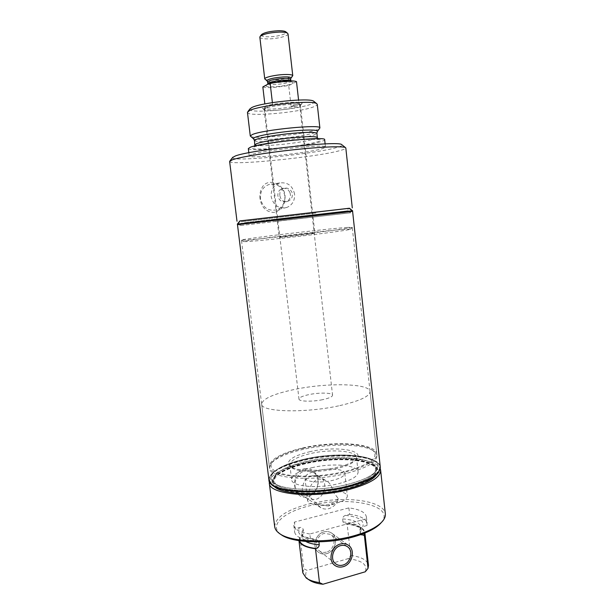 <?xml version="1.0" encoding="UTF-8"?>
<svg xmlns="http://www.w3.org/2000/svg" width="615" height="615" viewBox="0 0 615 615"><rect width="100%" height="100%" fill="white"/><g stroke="black" fill="none" stroke-linecap="round" stroke-linejoin="round"><path stroke-width="0.46" stroke-dasharray="3.08 2.31" d="M272.391 102.605L272.645 104.804C267.364 105.888 264.681 106.856 264.596 107.71L265.342 108.255L264.834 103.927M262.828 86.938C264.65 87.591 268.178 87.791 273.421 87.53L288.719 85.57L291.126 106.626C296.553 105.542 299.344 104.558 299.497 103.666L298.936 103.182L298.575 100.037M322.56 399.688C312.113 401.926 298.805 401.541 298.982 399.089C299.19 397.467 302.595 395.96 309.199 394.553C319.454 392.393 332.607 392.708 332.561 395.199C332.415 396.76 329.087 398.259 322.56 399.688M338.627 405.862C304.21 413.411 260.629 411.904 261.644 404.093C262.613 398.666 273.875 393.723 295.438 389.257C327.772 382.592 369.73 383.353 370.046 391.547C369.83 396.414 359.36 401.188 338.627 405.862M296.492 81.634L288.719 85.57M266.164 85.7C264.996 88.522 292.379 85.646 292.948 82.902C294.877 79.942 266.095 82.94 266.164 85.7M265.096 79.343C266.349 80.004 269.262 80.234 273.836 80.027C283.261 79.343 289.488 78.059 292.532 76.168M259.838 37.131C260.322 38.414 263.389 39.006 269.047 38.891C277.842 38.699 288.527 35.908 288.012 33.871M261.437 34.755C260.998 36.193 263.658 36.877 269.424 36.8C277.934 36.631 288.02 33.694 285.914 31.926M272.645 104.804L265.342 108.255M291.126 106.626L298.936 103.182M302.396 448.058C334.36 440.455 376.203 443.115 376.818 454.024C376.78 460.481 366.525 466.408 346.061 471.82C312.097 480.492 268.64 476.802 269.324 466.462C270.062 459.282 281.086 453.147 302.396 448.058M349.405 208.239L239.888 220.916M239.85 220.962L349.451 208.277M229.618 161.438C229.103 166.035 317.279 157.156 340.326 150.49C343.993 149.483 345.822 148.653 345.815 147.992M260.037 198.584C259.584 194.732 260.199 191.204 261.882 188.006C267.202 176.789 284.637 183.762 285.045 195.954C285.398 204.71 281.655 210.215 273.806 212.459C266.026 211.967 261.437 207.34 260.037 198.584M284.876 195.962C282.846 187.229 277.688 183.362 269.401 184.362C263.082 186.599 260.091 191.319 260.414 198.537C262.782 207.809 268.286 211.552 276.919 209.769C282.593 207.224 285.245 202.619 284.876 195.962M294.577 194.132C292.64 185.73 287.705 182.002 279.764 182.963C273.721 185.1 270.846 189.643 271.161 196.592C273.414 205.51 278.68 209.115 286.944 207.409C292.379 204.964 294.923 200.536 294.577 194.132M289.865 192.41C288.12 189.051 285.529 187.783 282.101 188.597C279.095 189.866 277.68 192.264 277.865 195.785C278.964 200.375 281.662 202.358 285.952 201.72C289.096 200.521 290.588 198.099 290.418 194.471L289.865 192.41M279.84 195.416C279.548 191.88 280.809 189.505 283.63 188.282C287.097 187.475 289.834 188.728 291.856 192.034C293.201 196.539 291.748 199.683 287.482 201.466C283.261 202.097 280.717 200.075 279.84 195.416M280.379 237.375L279.187 237.375C278.403 237.052 306.839 233.639 313.442 233.254L314.895 233.239C316.033 233.523 286.313 237.083 280.379 237.375M265.18 108.524L264.089 109.493L264.389 109.854C266.895 111.838 293.14 109.193 299.044 106.38L300.397 105.296C301.227 102.682 270.892 105.442 265.18 108.524M246.177 241.633L243.332 241.564C243.202 240.35 324.082 230.648 345.553 229.257L350.765 229.134C351.619 229.572 332.915 232.278 306.916 235.391C280.963 238.497 254.026 241.249 246.177 241.633M346.829 227.458L352.257 227.304C352.595 227.773 333.053 230.525 306.37 233.7C279.733 236.883 252.342 239.704 244.37 240.142L241.472 240.096C241.518 238.943 324.643 229.011 346.829 227.458M345.292 213.351L239.673 225.636L345.292 213.351M244.486 222.738L348.136 210.745L244.486 222.738M244.201 220.362L347.882 208.408L244.201 220.362M343.601 208.969L240.519 220.823L343.601 208.969M240.526 224.191L352.41 211.229L240.526 224.191M237.405 224.536L352.641 211.199M237.405 224.083L352.541 210.761M300.389 104.588L301.642 103.85C306.493 100.33 270.277 103.166 263.389 106.895L262.551 108.378C265.334 110.569 293.916 107.694 300.389 104.588M249.967 108.924C246.461 114.006 299.313 109.585 311.59 103.889C313.727 102.982 314.534 102.19 314.019 101.513M247.453 112.414C246.915 117.242 301.504 112.337 314.411 106.518C316.356 105.711 317.309 104.981 317.263 104.342M250.666 136.445C254.572 139.428 304.817 134.301 317.002 129.742L319.623 128.474M288.666 140.973C269.508 143.057 252.396 146.447 252.304 148.046C251.927 149.683 267.095 149.291 284.53 147.369C301.95 145.463 318.708 142.349 320.53 140.566C322.629 138.759 307.831 138.867 288.666 140.973M248.329 148.569C247.607 152.143 307.008 146.301 321.414 141.481C323.605 140.797 324.689 140.212 324.666 139.736M251.312 154.665L249.213 155.91C248.452 159.131 307.792 153.197 322.214 148.692C324.413 148.046 325.496 147.515 325.481 147.085C327.872 143.649 262.659 150.252 251.312 154.665M232.57 157.555C230.133 162.422 315.164 154.027 337.012 147.439C340.679 146.401 342.355 145.547 342.055 144.886M324.005 531.89C326.68 531.214 329.117 531.545 331.308 532.874C338.911 537.118 335.606 551.578 326.55 553.669C323.667 554.43 321.076 554.023 318.762 552.462C311.536 547.934 315.141 533.828 324.005 531.89C315.141 533.828 311.536 547.934 318.762 552.462C321.076 554.023 323.667 554.43 326.55 553.669C335.606 551.578 338.911 537.118 331.308 532.874C329.117 531.545 326.68 531.214 324.005 531.89M326.365 552.116C323.913 552.754 321.699 552.416 319.731 551.094C313.512 547.227 316.579 535.127 324.19 533.459L330.478 534.312C336.959 537.964 334.114 550.325 326.365 552.116M316.871 470.752C328.964 467.707 344.677 469.007 344.777 473.235C344.707 475.872 340.825 478.209 333.13 480.254C320.761 483.452 304.825 481.999 304.902 477.855C305.063 475.111 309.053 472.743 316.871 470.752M332.515 491.208C341.433 491.247 346.368 492.8 347.329 495.867C347.46 497.766 345.515 499.618 341.502 501.433L335.775 503.354C328.11 505.184 321.022 505.584 314.526 504.554C310.206 503.708 307.892 502.347 307.585 500.472L309.829 496.889C308.323 488.372 310.998 482.491 317.863 479.254L321.607 479.085L325.496 480.323C329.971 482.729 332.315 486.357 332.515 491.208L338.396 498.611C336.797 503.831 333.561 507.198 328.679 508.713C325.865 509.405 323.252 509.082 320.846 507.744L309.829 496.889M311.751 467.754C331.762 462.764 357.845 464.855 358.115 471.959C358.045 476.294 351.634 480.184 338.873 483.613C318.109 489.033 291.402 486.526 291.625 479.654C291.956 475.026 298.667 471.059 311.751 467.754M337.151 468.484C319.431 472.912 296.169 472.205 291.264 467.346L289.865 465.04C290.226 460.658 296.976 456.86 310.098 453.655C330.163 448.804 356.262 450.611 356.485 457.329L355.654 459.897C353.072 463.172 346.898 466.039 337.151 468.484M309.322 451.825C333.353 445.944 364.065 449.58 357.061 458.275C354.371 461.696 347.906 464.686 337.666 467.246C319.054 471.89 294.616 471.159 289.527 466.093C285.691 460.896 292.286 456.138 309.322 451.825M302.98 448.373C329.971 442.047 364.933 442.846 373.182 450.657C379.201 457.683 369.915 464.602 345.33 471.421C325.343 475.918 306.8 477.202 289.696 475.287C274.282 472.766 268.417 468.453 272.091 462.349C276.612 456.776 286.905 452.117 302.98 448.373M346.245 473.465C312.297 482.175 268.84 478.432 269.516 468.023L270.738 463.987C275.428 458.206 286.036 453.386 302.572 449.527C330.34 443.008 366.302 443.846 374.873 451.933L376.987 455.584C376.949 462.08 366.701 468.046 346.245 473.465M303.725 459.305C335.621 451.525 377.441 454.546 378.11 465.97L376.58 470.552C372.39 475.841 362.689 480.461 347.483 484.428C319.093 491.8 281.524 490.501 273.329 482.498L270.792 478.385C271.484 470.882 282.462 464.517 303.725 459.305C282.462 464.517 271.484 470.882 270.792 478.385L273.329 482.498C281.524 490.501 319.093 491.8 347.483 484.428C362.689 480.461 372.39 475.841 376.58 470.552L378.11 465.97C377.441 454.546 335.621 451.525 303.725 459.305M304.771 461.804C335.383 454.293 375.496 457.276 376.111 468.299L374.62 472.766C370.568 477.87 361.274 482.314 346.729 486.111C319.585 493.184 283.684 491.915 275.743 484.213L273.268 480.2C273.906 472.958 284.407 466.831 304.771 461.804C284.407 466.831 273.906 472.958 273.268 480.2L275.743 484.213C283.684 491.915 319.585 493.184 346.729 486.111C361.274 482.314 370.568 477.87 374.62 472.766L376.111 468.299C375.496 457.276 335.383 454.293 304.771 461.804M346.991 488.41C314.572 496.982 272.991 492.923 273.537 482.375C274.167 475.08 284.66 468.907 305.017 463.864C335.613 456.322 375.719 459.367 376.349 470.483C376.342 477.079 366.555 483.052 346.991 488.41M347.414 488.656C362.15 484.789 371.591 480.254 375.727 475.049C387.096 460.789 340.533 454.639 304.679 463.664C281.093 469.014 266.264 479.5 275.182 486.68C283.346 494.568 319.838 495.882 347.414 488.656C362.15 484.789 371.591 480.254 375.727 475.049C378.064 471.813 377.795 468.914 374.927 466.37C366.086 458.183 331.431 457.191 304.679 463.664C288.927 467.454 278.695 472.251 273.983 478.047C271.769 481.184 272.168 484.059 275.182 486.68C283.346 494.568 319.838 495.882 347.414 488.656M272.522 484.851L271.761 484.266C262.428 476.717 278.272 465.732 303.203 460.128C341.056 450.68 390.356 456.945 378.502 471.913L377.902 472.658M268.916 479.9C269.754 472.082 281.163 465.478 303.141 460.097C336.105 452.04 379.355 455.146 380.278 467.016M268.978 480.4C269.708 472.543 281.109 465.901 303.187 460.489C336.236 452.402 379.609 455.569 380.331 467.515M274.613 486.826L273.098 485.243C267.625 478.024 282.416 468.569 304.463 463.541C338.773 454.977 383.675 459.836 377.441 473.15M377.425 473.173L376.319 475.057M269.309 481.691C270.231 472.943 293.347 463.464 319.339 460.058C347.775 456.007 377.172 459.697 380.308 468.853M274.69 526.686C275.243 517.499 286.459 509.966 308.346 504.069L324.097 501.002C353.779 496.605 384.437 502.271 385.344 513.879M304.164 468.738C307.769 468.061 310.959 468.961 313.727 471.428C321.999 478.247 318.301 494.037 307.477 496.751C292.709 500.902 289.311 473.104 304.164 468.738M305.109 471.013C307.923 470.383 310.521 470.752 312.897 472.112C321.853 476.794 318.378 493.33 308 495.421L300.804 494.744C291.056 490.678 294.262 473.012 305.109 471.013M312.236 475.841L315.779 475.587L319.8 476.894C328.495 481.43 325.112 497.558 315.026 499.611L307.423 498.634C298.582 494.176 302.057 477.755 312.236 475.841M338.396 498.611L328.364 505.976L341.502 501.433M317.132 504.031L328.364 505.976L314.526 504.554M280.594 534.212L280.371 534.043C268.809 525.21 283.907 512.08 309.099 505.922C346.883 495.444 396.114 504.777 381.492 522.343L381.308 522.558M309.829 533.974C299.889 532.39 294.547 529.484 293.809 525.256L294.454 522.097L348.882 507.905C359.56 509.274 365.402 512.264 366.402 516.861L366.209 518.837L309.829 533.974L310.644 540.831C300.704 539.186 295.361 536.203 294.608 531.898L295.246 528.669L294.454 522.097M348.882 507.905L349.604 514.317L345.561 515.385C343.793 515.877 342.809 517.054 342.617 518.914L342.97 521.981L345.369 523.903L347.091 523.619L350.704 555.43L348.059 558.681L307.154 570.359L303.81 568.76L299.912 536.28L302.764 534.719L303.572 532.498L303.203 529.377C302.58 527.693 301.342 527.086 299.49 527.555L295.246 528.669M310.644 540.831L316.348 539.486L318.931 541.853M299.013 540.685L299.912 536.28M302.841 572.911L303.81 568.76M308.838 579.737C305.348 576.939 304.786 573.818 307.154 570.359M348.059 558.681C362.112 560.388 367.855 564.755 365.287 571.781M360.567 534.681L359.721 530.361L360.336 528.339L362.773 526.663L366.947 525.525L366.209 518.837M349.604 514.317C360.282 515.747 366.125 518.806 367.14 523.503L366.947 525.525M346.514 523.772C358.015 525.026 363.957 528.2 364.326 533.282M347.091 523.619C357.861 524.818 363.773 527.762 364.833 532.444L364.864 533.067M350.704 555.43C361.451 556.875 367.378 560.165 368.485 565.316M380.27 466.931C379.547 455.008 336.174 451.856 303.118 459.935C281.04 465.347 269.631 471.974 268.901 479.815M352.603 211.36L237.482 224.683M275.505 216.926L348.79 208.3L275.505 216.926M315.902 213.013L241.518 221.7L315.902 213.013M276.081 219.086L348.136 210.745L276.081 219.086M275.574 221.339L350.688 212.79L275.574 221.339M304.917 463.01C289.427 466.731 279.379 471.436 274.759 477.117L273.421 481.476C272.875 491.992 314.465 496.013 346.883 487.457C366.455 482.114 376.242 476.148 376.249 469.576L373.951 465.64C365.302 457.614 331.224 456.653 304.917 463.01M267.809 83.686C268.171 84.463 270.654 84.747 275.266 84.547C283.753 83.886 288.95 82.764 290.857 81.18L290.81 80.857M267.61 81.964C267.963 82.741 270.454 83.033 275.074 82.841C283.553 82.179 288.75 81.049 290.664 79.45L290.687 79.289M267.002 80.88L267.187 81.026C268.263 81.587 270.777 81.78 274.721 81.603C282.877 81.003 288.266 79.896 290.88 78.29L290.903 78.259M253.403 138.721L253.672 138.944C257.37 140.12 267.348 139.874 283.607 138.198C297.914 136.568 308.338 134.746 314.865 132.725L317.478 131.31M254.441 140.604C256.44 142.103 266.257 141.957 283.892 140.159C297.837 138.575 307.984 136.814 314.342 134.877L316.894 133.378M254.941 144.756C256.924 146.17 266.733 145.97 284.353 144.164C298.29 142.58 308.438 140.85 314.795 138.975L317.355 137.537M315.041 539.632C301.327 537.664 296.146 533.635 299.49 527.555M318.885 541.515C308.23 540.547 302.457 537.933 301.558 533.682L303.203 529.377M305.816 541.492C303.449 540.147 302.157 538.602 301.934 536.841L303.572 532.498M299.582 540.777L300.52 536.111M345.561 515.385C358.96 516.869 364.695 520.628 362.773 526.663M342.617 518.914C353.602 519.706 359.652 522.343 360.782 526.832L359.721 530.361M342.97 521.981C353.948 522.788 360.006 525.456 361.136 529.992L360.075 533.551M264.596 107.71L298.982 399.089M299.497 103.666L332.561 395.199M290.864 80.857L291.333 82.003L282.277 81.91C274.175 82.379 266.257 85.001 267.594 84.747L267.786 84.247M290.718 78.697L291.026 78.097M370.046 391.547L376.818 454.024M261.644 404.093L269.324 466.462M279.764 182.963L269.401 184.362M282.101 188.597L283.623 188.282M285.952 201.72L287.482 201.466M264.089 109.493L279.187 237.375M350.765 229.134L352.241 227.281M376.987 455.584L352.257 227.304M269.516 468.023L241.457 240.127M241.741 223.061L239.719 225.636L241.741 223.061M241.403 220.731L241.518 221.7M240.519 220.823L237.636 224.513L240.496 220.831L241.572 221.692M347.936 209.392L348.79 208.308L352.41 211.229M347.882 208.408L347.99 209.377M348.09 210.753L350.642 212.805L348.09 210.753M243.332 241.564L241.472 240.096M300.397 105.296L314.895 233.239M300.189 105.719L301.642 103.85M264.389 109.854L262.551 108.378M317.724 138.659L318.309 139.436C321.015 139.405 305.77 138.806 288.635 140.989C276.65 142.342 267.01 143.825 259.714 145.432L254.449 146.824L254.841 145.94M248.829 152.743L249.213 155.91M325.127 143.918L325.481 147.085M286.944 207.409L276.919 209.769M347.998 544.99L331.308 532.874L347.998 544.99M334.983 565.5L334.114 564.801M347.129 546.497L330.478 534.312M335.237 563.463L319.731 551.094M344.777 473.235L347.329 495.867M289.865 465.04L291.625 479.654M356.485 457.329L358.115 471.959M355.654 459.897L357.061 458.275M291.264 467.346L289.527 466.093M272.091 462.349L270.738 463.987M373.182 450.657L374.873 451.933M374.62 472.766L376.58 470.552L374.62 472.766M275.743 484.213L273.329 482.498L275.743 484.213M273.421 481.476L273.537 482.375M376.249 469.576L376.349 470.483M273.56 485.535L271.761 484.266M377.249 474.004L378.717 472.351M273.467 486.011L271.661 484.735M319.8 476.894L312.897 472.112M320.846 507.744L307.423 498.634M308.038 498.965L300.804 494.744M325.496 480.323L319.185 476.563M304.902 477.855L307.585 500.472M381.492 522.343L382.884 520.828M280.371 534.043L278.672 532.882M293.809 525.256L294.608 531.898M302.764 534.719L301.934 536.841L301.558 533.682L302.388 535.104C302.419 536.434 307.077 537.894 316.348 539.493M298.898 540.078L298.967 540.677M307.677 578.969L306.162 577.962M366.402 516.861L367.14 523.503M345.369 523.903C356.085 525.01 359.621 527.639 360.267 528.493L361.136 529.992L360.782 526.832L360.336 528.339M364.833 532.444L364.903 533.051M377.041 473.558L378.502 471.913M273.375 485.404L271.569 484.128M348.79 208.3L352.441 211.229M274.759 477.117L273.983 478.047M373.951 465.64L374.927 466.37M377.195 473.389L378.663 471.736"/><path stroke-width="0.92" d="M298.575 100.037L296.492 81.634C294.877 80.926 291.372 80.703 285.96 80.949L270.1 82.987L272.391 102.605M264.834 103.927L262.828 86.938L270.1 82.987M291.026 78.097L292.771 75.668C292.386 74.715 289.419 74.338 283.846 74.546C274.966 74.915 264.196 77.398 264.75 78.912L267.002 80.88M292.771 75.668L288.012 33.871L287.474 33.172C286.106 32.364 283.269 32.011 278.964 32.103C269.693 32.633 263.435 34.04 260.199 36.323L259.838 37.131L264.75 78.912M285.914 31.926L285.66 31.719C284.445 31.004 281.947 30.689 278.157 30.765C270 31.227 264.496 32.472 261.636 34.502L261.437 34.755M349.389 208.231L352.549 210.761L237.405 224.083L239.896 220.9L349.405 208.239M349.451 208.277L239.85 220.962M352.287 207.901L345.815 147.992L345.376 147.546C342.478 146.009 320.546 146.854 293.486 149.776C266.449 152.674 240.111 157.048 232.424 159.762L229.618 161.438L236.998 221.239M352.595 210.753L352.641 211.199L304.748 216.803L237.405 224.536L237.352 224.091M314.019 101.513L313.619 101.191C309.691 97.508 260.299 102.605 251.658 107.633L249.967 108.924M317.478 131.31L319.885 127.966L317.263 104.342L316.679 103.643C312.566 99.73 258.638 105.311 249.344 110.662L247.453 112.414L250.29 136.015L253.403 138.721M319.885 127.966C321.914 123.984 262.613 129.734 252.219 134.593L250.29 136.015M325.127 143.918L324.666 139.736C327.019 135.946 261.729 142.457 250.42 147.216L248.329 148.569L248.829 152.743M342.055 144.886L341.656 144.563C338.573 140.604 249.252 150.16 235.253 156.018L232.57 157.555M340.625 545.643C343.009 545.013 345.176 545.297 347.129 546.497C353.84 550.264 350.873 563.163 342.855 565.085C340.31 565.769 338.027 565.431 335.982 564.063C329.555 560.073 332.746 547.427 340.625 545.643M343.039 566.707C340.057 567.514 337.374 567.115 334.983 565.5C327.503 560.818 331.254 546.082 340.441 544.006C343.208 543.283 345.73 543.614 347.998 544.99C355.854 549.364 352.418 564.455 343.039 566.707C340.057 567.514 337.374 567.115 334.983 565.5C327.503 560.818 331.254 546.082 340.441 544.006C343.208 543.283 345.73 543.614 347.998 544.99C355.854 549.364 352.418 564.455 343.039 566.707M377.902 472.658C373.167 477.863 363.357 482.398 348.482 486.273C319.954 493.699 282.116 492.684 272.522 484.851M380.278 467.016L380.293 467.1C380.301 474.134 369.723 480.538 348.567 486.319C313.381 495.59 268.271 491.262 268.924 479.984L268.916 479.9M380.293 467.1L378.717 472.351C374.358 477.84 364.326 482.644 348.613 486.757C319.193 494.445 280.225 493.069 271.661 484.735L268.924 479.984M377.249 474.004L376.319 475.057C372.129 480.315 362.589 484.904 347.69 488.817C319.792 496.128 282.869 494.798 274.613 486.826L273.467 486.011M380.308 468.853L380.624 470.16C380.639 477.271 370.076 483.736 348.928 489.548C313.765 498.873 268.663 494.437 269.301 483.036L269.309 481.691M380.624 470.16L385.344 513.879C385.582 516.116 384.759 518.43 382.884 520.828C378.064 526.663 368.477 531.637 354.132 535.742C326.227 543.752 288.981 542 278.672 532.882C276.289 530.983 274.966 528.915 274.69 526.686L269.301 483.036M381.308 522.558C376.526 528.17 367.286 532.928 353.579 536.857C326.726 544.567 290.91 542.96 280.594 534.212M318.931 541.853L319.27 544.767C319.07 546.743 318.009 548.011 316.102 548.565L315.472 548.734C305.786 547.427 300.297 544.744 299.013 540.685M315.472 548.734L319.469 582.605C313.581 581.736 309.145 580.191 306.162 577.962L302.841 572.911L298.967 540.677M319.469 582.605L322.929 584.25C316.64 583.543 311.943 582.044 308.838 579.737L307.677 578.969M322.929 584.25L365.287 571.781L368.024 568.368L364.341 535.235L360.567 534.681M364.326 533.282L363.742 535.404M364.864 533.067L364.341 535.235M364.903 533.051L368.485 565.316L368.024 568.368M237.482 224.683L268.901 479.815L271.569 484.128C280.109 492.446 319.1 493.814 348.544 486.134C364.272 482.022 374.304 477.225 378.663 471.736L380.27 466.931L352.603 211.36M237.428 224.69L352.664 211.36M290.81 80.857C290.142 80.211 287.72 79.981 283.53 80.158C274.774 80.849 269.531 81.987 267.817 83.586L267.786 84.247M290.718 78.697L290.687 79.289C290.372 78.52 287.92 78.228 283.331 78.405C274.567 79.097 269.332 80.242 267.617 81.857L267.809 83.686M290.903 78.259L291.056 78.036C291.118 77.098 288.558 76.729 283.377 76.921C274.182 77.636 268.694 78.851 266.902 80.55L267.61 81.964M254.441 140.604L256.224 139.374C261.959 137.406 272.414 135.546 287.605 133.801C305.547 132.017 315.311 131.879 316.894 133.378L317.263 131.587C319.885 129.611 305.655 129.481 287.405 131.502C271.784 133.301 261.037 135.223 255.156 137.283C253.434 137.975 252.934 138.529 253.672 138.944L254.441 140.604L254.841 145.94M316.894 133.378L317.355 137.537C315.779 136.123 306.032 136.315 288.104 138.114C272.922 139.859 262.467 141.681 256.724 143.587L254.941 144.756M319.27 544.767C313.473 544.321 308.984 543.23 305.816 541.492M316.102 548.565C306.508 547.335 301.004 544.736 299.582 540.777M290.687 79.289L290.864 80.857M285.66 31.719L287.474 33.172M261.636 34.502L260.199 36.323M250.282 108.517L247.86 111.607M313.619 101.191L316.679 103.643M317.355 137.537L317.724 138.659M232.885 157.148L229.949 160.907M341.656 144.563L345.376 147.546M335.982 564.063L335.237 563.463M334.983 565.5L334.114 564.801"/></g></svg>
